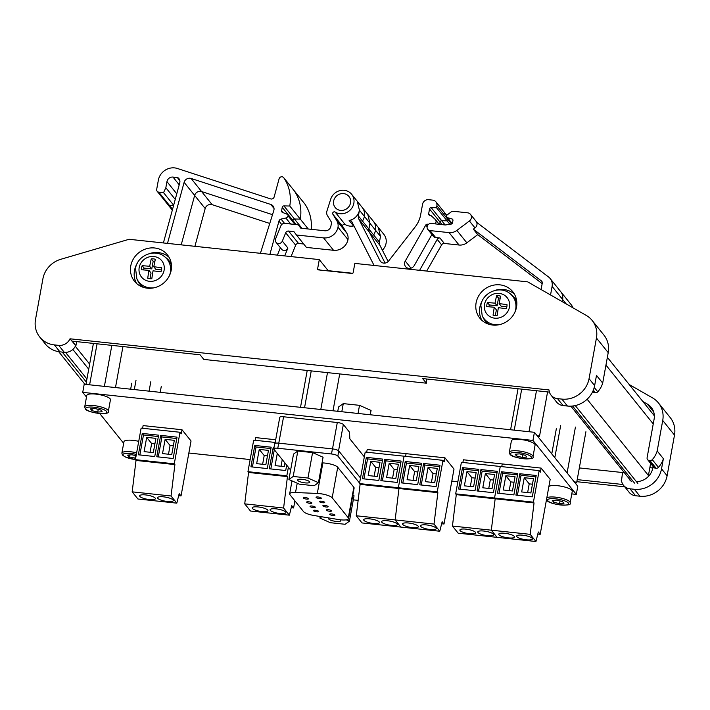 <?xml version="1.0" encoding="UTF-8"?>
<svg xmlns="http://www.w3.org/2000/svg" width="710" height="710" viewBox="0 0 710 710"><rect width="100%" height="100%" fill="white"/><g stroke="black" fill="none" stroke-linecap="round" stroke-linejoin="round"><path stroke-width="1.06" d="M75.313 346.276L89.646 364.106M654.354 415.882A18.708 17.377 -38.8 0 0 653.635 414.915L607.361 357.343M648.115 476.738A9.354 8.689 -38.8 0 0 648.425 475.496L650.6 463.523M642.852 401.496L647.316 404.052A16.037 14.892 141.2 0 1 651.256 407.425A16.037 14.892 141.2 0 1 654.114 419.104L647.103 457.657A2.671 2.485 141.2 0 0 647.582 459.61L653.777 467.313A2.671 2.485 141.2 0 0 655.392 468.183L656.12 468.263L649.925 460.559L649.197 460.479A2.671 2.485 141.2 0 1 647.582 459.61M629.211 384.527L652.534 397.893A24.051 22.347 141.2 0 1 658.454 402.943A24.051 22.347 141.2 0 1 662.732 420.462L657.185 450.957A21.38 19.862 141.2 0 1 652.268 459.645A2.671 2.485 141.2 0 1 649.925 460.559M636.391 481.628A16.037 14.892 141.2 0 0 652.836 467.908L653.102 466.47M621.525 480.546L622.546 472.461L624.285 472.647M652.765 413.832L654.265 414.693M631.714 481.22A2.671 2.485 141.2 0 1 629.61 479.268M658.454 402.943L670.222 417.586A24.051 22.347 141.2 0 1 674.5 435.106L667.107 475.78A24.051 22.347 141.2 0 1 639.923 496.219L635.574 495.749A10.685 9.931 141.2 0 1 629.096 492.27L623.522 485.338A10.685 9.931 141.2 0 1 621.481 480.129L621.161 480.093M624.702 486.811L576.831 481.699M577.212 479.623L622.927 484.504M657.185 450.957L663.38 458.669L661.534 468.84A24.051 22.347 141.2 0 1 634.349 489.279L630.001 488.817A10.685 9.931 141.2 0 1 623.522 485.338M652.818 467.988L649.845 467.668M663.38 458.669A21.38 19.862 141.2 0 1 658.463 467.349A2.671 2.485 141.2 0 1 656.12 468.263M147.334 288.18A21.114 19.614 141.2 0 1 134.527 281.311A21.114 19.614 141.2 0 1 133.516 258.706A21.114 19.614 141.2 0 1 154.638 247.985A21.114 19.614 141.2 0 1 167.436 254.855A21.114 19.614 141.2 0 1 168.447 277.459A21.114 19.614 141.2 0 1 147.334 288.18M136.577 283.467A21.114 19.614 141.2 0 1 137.323 263.188M149.135 253.692A21.114 19.614 141.2 0 1 158.348 252.609A21.114 19.614 141.2 0 1 169.104 257.322M492.66 325.056A21.114 19.614 141.2 0 1 479.862 318.186A21.114 19.614 141.2 0 1 478.851 295.582A21.114 19.614 141.2 0 1 499.964 284.861A21.114 19.614 141.2 0 1 512.771 291.73A21.114 19.614 141.2 0 1 513.774 314.335A21.114 19.614 141.2 0 1 492.66 325.056M481.904 320.343A21.114 19.614 141.2 0 1 482.658 300.064M494.471 290.567A21.114 19.614 141.2 0 1 503.683 289.485A21.114 19.614 141.2 0 1 514.439 294.197M593.329 390.136L595.406 392.728L594.678 392.648A2.671 2.485 -38.8 0 1 593.063 391.778L592.779 391.423M595.406 392.728A2.671 2.485 -38.8 0 0 597.749 391.813A21.38 19.862 -38.8 0 0 602.683 383.08L608.213 352.639A24.051 22.347 -38.8 0 0 603.944 335.111L592.167 320.467A24.051 22.347 -38.8 0 0 586.247 315.417L527.663 281.852L354.831 263.401L353.163 272.569A1.056 0.976 -38.8 0 1 351.974 273.465L318.453 269.889A1.056 0.976 -38.8 0 1 317.627 268.779L319.296 259.603L129.069 239.288L60.749 259.301A24.051 22.347 -38.8 0 0 42.893 278.879L35.5 319.553A24.051 22.347 -38.8 0 0 39.778 337.072A24.051 22.347 -38.8 0 0 54.359 344.909L58.708 345.371A10.685 9.931 -38.8 0 0 70.006 338.794L549.007 389.941A10.685 9.931 -38.8 0 0 551.04 395.15A10.685 9.931 -38.8 0 0 557.528 398.638L561.867 399.1A24.051 22.347 -38.8 0 0 589.052 378.661L596.444 337.995A24.051 22.347 -38.8 0 0 592.167 320.467M426.799 379.007L426.346 383.187L422.636 378.563L549.416 392.106M426.346 383.187L203.805 359.42L200.087 354.796L72.18 341.146L75.899 345.77L76.653 341.616M320.183 270.075L319.766 269.552L319.677 270.022M551.04 395.15L556.613 402.091A10.685 9.931 -38.8 0 0 563.101 405.57L557.528 398.638M75.899 345.77L70.006 338.794M39.778 337.072L45.351 344.013A24.051 22.347 -38.8 0 0 59.933 351.84L64.282 352.302A10.685 9.931 -38.8 0 0 75.579 345.734M328.411 270.954L319.296 259.603M563.101 405.57L567.45 406.04A24.051 22.347 -38.8 0 0 594.634 385.601L596.489 375.377L602.683 383.08M509.443 307.119A13.011 12.088 141.2 0 1 494.728 318.178A13.011 12.088 141.2 0 1 484.522 304.457A13.011 12.088 141.2 0 1 499.236 293.399A13.011 12.088 141.2 0 1 509.443 307.119M494.284 307.261A66.775 16.854 -169.7 0 0 486.74 306.649A10.419 9.683 141.2 0 1 487.486 302.575A66.775 16.854 10.3 0 1 495.03 303.188A66.775 18.069 -83.9 0 1 496.592 295.724A10.419 9.683 141.2 0 1 500.683 296.168A66.775 18.069 96.1 0 0 499.121 303.623A66.775 16.854 10.3 0 1 507.011 304.661A10.419 9.683 141.2 0 1 506.274 308.735A66.775 16.854 -169.7 0 0 498.376 307.696A66.775 18.069 96.1 0 0 497.16 315.586A10.419 9.683 141.2 0 1 493.068 315.151A66.775 18.069 -83.9 0 1 494.284 307.261L496.379 309.862L495.332 315.604M506.834 306.827L501.207 306.223L499.121 303.623M500.257 298.094A10.419 9.683 -38.8 0 0 498.509 298.111L497.115 305.788L489.394 304.963A10.419 9.683 -38.8 0 0 488.853 306.791M489.394 304.963L487.486 302.575M498.509 298.111L496.592 295.724M497.115 305.788L495.03 303.188M164.108 270.244A13.011 12.088 141.2 0 1 149.402 281.302A13.011 12.088 141.2 0 1 139.196 267.581A13.011 12.088 141.2 0 1 153.901 256.523A13.011 12.088 141.2 0 1 164.108 270.244M148.949 270.386A66.775 16.854 -169.7 0 0 141.405 269.773A10.419 9.683 141.2 0 1 142.151 265.7A66.775 16.854 10.3 0 1 149.695 266.312A66.775 18.069 -83.9 0 1 151.266 258.848A10.419 9.683 141.2 0 1 155.357 259.292A66.775 18.069 96.1 0 0 153.786 266.747A66.775 16.854 10.3 0 1 161.676 267.785A10.419 9.683 141.2 0 1 160.939 271.859A66.775 16.854 -169.7 0 0 153.049 270.821A66.775 18.069 96.1 0 0 151.825 278.711A10.419 9.683 141.2 0 1 147.733 278.276A66.775 18.069 -83.9 0 1 148.949 270.386L151.044 272.986L149.996 278.728M161.498 269.951L155.88 269.347L153.786 266.747M154.922 261.218A10.419 9.683 -38.8 0 0 153.182 261.236L151.78 268.912L144.068 268.087A10.419 9.683 -38.8 0 0 143.518 269.915M144.068 268.087L142.151 265.7M153.182 261.236L151.266 258.848M151.78 268.912L149.695 266.312M362.473 221.05A12.292 11.422 -38.8 0 0 362.189 207.409M172.326 210.142L167.693 204.382A2.671 2.485 -38.8 0 0 169.317 205.252L173.533 205.696L169.317 205.252L172.557 209.281M311.22 229.312A42.76 39.724 -38.8 0 0 304.839 203.992A2.671 2.485 -38.8 0 0 304.617 203.708M289.778 206.015L300.303 219.124A42.76 39.724 -38.8 0 0 294.313 190.883A2.671 2.485 -38.8 0 0 294.206 190.741L283.672 177.642A2.671 2.485 -38.8 0 1 283.778 177.784A42.76 39.724 -38.8 0 1 289.778 206.015L283.92 205.9L294.455 219.008L300.303 219.124A42.76 39.724 -38.8 0 0 294.313 190.883A2.671 2.485 -38.8 0 0 294.091 190.608M301.945 228.318L294.455 219.008A1.606 1.491 -38.8 0 0 292.786 220.349A1.606 1.491 -38.8 0 1 294.455 219.008L300.303 219.124L308.246 228.993M382.379 250.168A12.292 11.422 -38.8 0 0 383.87 234.389L351.663 194.3A12.292 11.422 -38.8 0 0 340.108 190.564A12.292 11.422 -38.8 0 0 330.691 199.235L326.928 211.056A5.875 5.458 -38.8 0 0 327.408 215.52L331.588 222.407L330.895 226.224A5.343 4.961 -38.8 0 1 324.861 230.768L300.809 228.203L298.298 224.821L301.031 228.221M434.99 223.863A3.204 2.982 -38.8 0 0 435.168 219.363L430.952 215.503L429.932 215.396A1.606 1.491 -38.8 0 1 428.671 213.701L429.523 208.997A1.606 1.491 -38.8 0 1 431.201 207.622L441.735 220.73A1.606 1.491 -38.8 0 0 440.058 222.097L439.641 224.369L440.058 222.097L442.09 224.635M429.523 208.997L440.058 222.097A1.606 1.491 -38.8 0 1 441.735 220.73L447.069 220.828L447.424 218.866A5.343 4.961 -38.8 0 0 447.504 218.183A5.343 4.961 -38.8 0 1 447.424 218.866L451.533 223.978M446.75 215.316L446.475 214.97A5.343 4.961 -38.8 0 1 446.732 215.334A5.343 4.961 -38.8 0 0 443.235 213.231M431.201 207.622L436.535 207.728L436.89 205.767A5.343 4.961 -38.8 0 0 432.701 200.131L428.609 199.688A5.343 4.961 -38.8 0 0 422.565 204.231L420.631 214.917A26.723 24.823 -38.8 0 1 415.252 226.809L388.672 260.943A5.343 4.961 -38.8 0 1 379.948 260.561L358.807 219.044A5.343 4.961 -38.8 0 1 358.381 215.946L368.907 229.055A5.343 4.961 -38.8 0 0 369.342 232.143L385.086 263.073L369.342 232.143L379.877 245.252L388.157 261.52M358.807 219.044L369.342 232.143A5.343 4.961 -38.8 0 1 368.907 229.055L369.954 223.304L380.48 236.403L378.297 227.448M550.543 294.961L552.105 286.37L562.639 299.478L562.24 301.661L562.639 299.478A10.685 9.931 -38.8 0 0 560.74 291.686A10.685 9.931 -38.8 0 0 559.125 290.115M260.419 253.319L273.811 210.506A5.343 4.961 -38.8 0 0 270.803 204.453L191.088 178.459L201.613 191.558L272.507 214.677L201.613 191.558A5.343 4.961 -38.8 0 0 194.655 195.445L181.201 244.861L194.655 195.445L205.181 208.545L194.904 246.317M374.063 265.451L351.805 221.724A2.671 2.485 -38.8 0 0 349.142 220.49A12.292 11.422 -38.8 0 0 359.42 210.195L369.954 223.304L368.907 229.055L379.442 242.154A5.343 4.961 -38.8 0 0 379.877 245.252M379.442 242.154L380.48 236.403M572.863 307.749A10.685 9.931 -38.8 0 0 571.266 304.794L550.206 278.586A10.685 9.931 -38.8 0 0 548.59 277.015L476.685 222.337A4.81 4.473 -38.8 0 0 476.082 221.316L470.499 214.376A4.81 4.473 -38.8 0 0 467.588 212.814L453.22 211.278A2.698 2.512 -38.8 0 0 451.276 211.828L447.096 214.979A1.606 1.491 -38.8 0 0 447.469 217.677L451.915 218.902L452.953 220.198M269.764 223.455L212.148 204.666A5.343 4.961 -38.8 0 0 205.181 208.545M445.143 224.963L441.735 220.73L447.069 220.828L449.847 224.289M333.638 201.107A8.822 8.192 -38.8 0 0 335.209 207.533A8.822 8.192 -38.8 0 0 344.048 210.062A8.822 8.192 -38.8 0 0 350.518 202.909A8.822 8.192 -38.8 0 0 348.956 196.484A8.822 8.192 -38.8 0 0 340.117 193.945A8.822 8.192 -38.8 0 0 333.638 201.107M351.663 194.3A12.292 11.422 -38.8 0 1 350.616 209.619A12.292 11.422 -38.8 0 1 335.12 212.041L345.087 224.449A12.292 11.422 -38.8 0 0 353.536 225.957A2.671 2.485 -38.8 0 1 353.935 225.913M451.915 218.902A1.606 1.491 -38.8 0 1 452.936 220.553L452.536 222.745A1.606 1.491 -38.8 0 1 451.125 224.103L445.312 224.981L431.352 223.464A3.745 3.479 -38.8 0 0 427.793 229.374L433.366 236.315A3.745 3.479 -38.8 0 0 435.638 237.53L439.934 237.983A2.671 2.485 -38.8 0 0 437.227 239.403L419.61 270.315M427.793 229.374A3.745 3.479 -38.8 0 0 430.056 230.59L449.093 232.623A10.685 9.931 -38.8 0 0 456.867 230.413L469.416 220.979A4.81 4.473 -38.8 0 0 470.499 214.376M541.1 289.547L542.245 283.228A2.671 2.485 -38.8 0 0 541.366 280.885L473.339 229.161L474.999 227.919A4.81 4.473 -38.8 0 0 476.685 222.337M283.672 177.642A2.671 2.485 -38.8 0 0 279.083 178.822L274.14 196.963A2.671 2.485 -38.8 0 1 270.661 198.906L177.429 168.492A14.431 13.41 -38.8 0 0 158.357 180.171L156.688 189.33A2.671 2.485 -38.8 0 0 158.783 192.144L163.548 192.659L165.847 187.715L166.957 181.618A5.343 4.961 -38.8 0 1 173 177.074L177.322 177.535A2.689 2.494 -38.8 0 1 178.529 178.174A5.343 4.961 -38.8 0 1 179.737 182.905L163.389 242.953M177.322 177.535L179.843 180.677M165.847 187.715L175.246 199.404M163.548 192.659L173.657 205.234M157.167 191.274L167.693 204.382A2.671 2.485 -38.8 0 0 169.317 205.252L158.783 192.144M283.92 205.9A1.606 1.491 -38.8 0 0 282.243 207.276L288.162 214.642M269.915 254.331L278.959 221.094A2.671 2.485 -38.8 0 1 281.062 219.088L285.846 218.014A2.671 2.485 -38.8 0 0 287.994 215.796L288.207 214.651L282.473 212.405A1.606 1.491 -38.8 0 1 281.604 210.808L282.243 207.276M288.207 214.651L296.194 224.6M280.397 247.719L277.397 255.13M298.298 224.821L284.887 223.384A3.745 3.479 -38.8 0 0 280.867 225.833L275.595 238.862A3.745 3.479 -38.8 0 0 279.42 243.486A3.745 3.479 -38.8 0 0 282.332 241.089L285.695 232.791L295.662 245.198L291.056 256.585M285.695 232.791A2.671 2.485 -38.8 0 1 288.562 231.043L293.931 231.62L296.452 234.992L323.565 237.894L333.54 250.302A12.824 11.919 -38.8 0 0 347.989 239.643A10.685 9.931 -38.8 0 0 346.746 233.066L342.832 226.614A1.606 1.491 -38.8 0 1 345.087 224.449M323.565 237.894A12.824 11.919 -38.8 0 0 338.013 227.236L347.989 239.643M338.013 227.236A10.685 9.931 -38.8 0 0 336.771 220.659L332.857 214.207L342.832 226.614M333.54 250.302L306.418 247.408L296.452 234.992M373.629 234.921A12.292 11.422 -38.8 0 0 373.345 221.28M335.12 212.041A1.606 1.491 -38.8 0 0 332.857 214.207M303.685 244L298.537 243.45A2.671 2.485 -38.8 0 0 295.662 245.198M542.174 283.627L477.741 234.637L466.843 242.829A10.685 9.931 -38.8 0 1 459.068 245.03L444.336 243.459A2.671 2.485 -38.8 0 0 441.629 244.879L426.692 271.069M276.048 242.314L281.621 249.254A3.745 3.479 -38.8 0 0 287.905 248.03L284.719 255.911M431.928 234.522L414.241 265.549A5.343 4.961 -38.8 0 1 405.587 266.64A5.343 4.961 -38.8 0 1 405.259 261.04L425.769 225.052L427.109 226.721M428.529 224.324L427.393 224.2A1.606 1.491 -38.8 0 0 425.769 225.052M358.381 215.946L359.42 210.195L357.236 201.241M328.18 270.661L352.692 273.279M552.105 286.37A10.685 9.931 -38.8 0 0 550.206 278.586M191.088 178.459A5.343 4.961 -38.8 0 0 184.121 182.337L167.498 243.397M436.535 207.728L447.069 220.828L447.424 218.866L436.89 205.767M566.234 303.951L562.639 299.478A10.685 9.931 -38.8 0 0 560.74 291.686M212.148 204.666L201.613 191.558A5.343 4.961 -38.8 0 0 194.655 195.445L184.121 182.337M473.339 229.161L477.741 234.637M447.469 217.677L452.163 223.517M622.537 472.532L579.333 467.925M93.409 343.409L85.954 384.412M97.066 343.8L89.611 384.802L104.388 386.382L111.834 345.38M122.945 346.56L115.49 387.562M131.74 383.231L130.658 389.186M136.027 380.169L134.323 389.577M150.795 381.74L149.091 391.148M161.285 386.382L160.203 392.337M518.043 388.752L510.588 429.754M521.699 389.142L514.244 430.145L529.012 431.724L536.467 390.722M536.689 435.123L539.493 436.366L538.349 437.183M547.579 391.902L539.493 436.366M556.374 428.574L551.776 453.894M560.66 425.512L554.812 457.675M575.428 427.083L567.095 472.958M573.857 481.371L576.662 482.614L575.517 483.43M585.91 431.733L576.662 482.614M123.664 443.297L99.737 413.531M86.496 397.05L82.733 392.364L532.944 440.44L576.307 494.391L571.781 493.911M576.307 494.391L577.78 486.252L534.417 432.301L84.206 384.225L82.733 392.364M534.417 432.301L532.944 440.44M457.861 481.744L451.808 481.096M250.151 459.565L188.842 453.024M418.146 526.137A8.014 2.023 10.3 0 1 418.35 526.518A8.014 2.023 10.3 0 1 418.359 526.758A8.014 2.023 10.3 0 1 411.223 527.495A8.014 2.023 10.3 0 1 402.792 524.504A8.014 2.023 10.3 0 1 402.579 523.891A8.014 2.023 10.3 0 1 409.714 523.146A8.014 2.023 10.3 0 1 418.146 526.137M436.046 528.054A8.014 2.023 10.3 0 1 436.26 528.666A8.014 2.023 10.3 0 1 429.133 529.403A8.014 2.023 10.3 0 1 420.702 526.412A8.014 2.023 10.3 0 1 420.498 526.039A8.014 2.023 10.3 0 1 420.489 525.799A8.014 2.023 10.3 0 1 427.615 525.063A8.014 2.023 10.3 0 1 436.046 528.054M428.077 467.428L437.289 468.414L434.697 482.658L425.494 481.673L428.077 467.428L433.038 473.597L431.449 482.312M436.286 473.943L433.038 473.597M409.661 465.467L418.873 466.443L416.282 480.697L407.078 479.711L409.661 465.467L414.622 471.626L413.034 480.351M417.87 471.972L414.622 471.626M439.747 466.603L424.873 465.014L421.234 485.001M423.63 463.47L440.005 465.219L436.117 486.59L419.743 484.841L423.63 463.47L424.873 465.014M421.332 464.633L406.448 463.044L402.818 483.031M405.215 461.5L421.58 463.248L417.702 484.619L401.327 482.871L405.215 461.5L406.448 463.044M442.152 521.717L439.774 531.231L434.023 524.078L437.857 492.669L437.236 491.897L442.969 460.346L444.211 461.891L444.948 457.817L454.001 469.07L444.007 524.024L442.152 521.717M434.023 524.078L395.142 519.924L400.893 527.077L395.142 519.924L356.26 515.771L362.011 522.933L439.774 531.231M356.26 515.771L360.094 484.362L398.976 488.516L395.142 519.924L398.976 488.516L437.857 492.669M360.094 484.362L359.473 483.59L398.354 487.743L398.976 488.516L398.354 487.743L437.236 491.897M359.473 483.59L365.206 452.048L404.088 456.193L398.354 487.743L404.088 456.193L442.969 460.346M366.697 452.208L367.185 449.519L406.067 453.672L405.579 456.353L406.067 453.672L444.948 457.817M441.638 523.776L444.007 524.024M379.264 521.992A8.014 2.023 10.3 0 1 379.459 522.365A8.014 2.023 10.3 0 1 379.477 522.604A8.014 2.023 10.3 0 1 372.342 523.341A8.014 2.023 10.3 0 1 363.911 520.35A8.014 2.023 10.3 0 1 363.697 519.738A8.014 2.023 10.3 0 1 370.833 518.992A8.014 2.023 10.3 0 1 379.264 521.992M397.165 523.9A8.014 2.023 10.3 0 1 397.378 524.512A8.014 2.023 10.3 0 1 390.252 525.258A8.014 2.023 10.3 0 1 381.82 522.258A8.014 2.023 10.3 0 1 381.616 521.885A8.014 2.023 10.3 0 1 381.607 521.646A8.014 2.023 10.3 0 1 388.734 520.909A8.014 2.023 10.3 0 1 397.165 523.9M389.195 463.275L398.408 464.26L395.816 478.504L386.613 477.528L389.195 463.275L394.156 469.443L392.568 478.158M397.405 469.789L394.156 469.443M370.78 461.314L379.992 462.299L377.4 476.543L368.188 475.558L370.78 461.314L375.741 467.473L374.152 476.197M378.989 467.828L375.741 467.473M400.866 462.45L385.991 460.861L382.353 480.847M384.749 459.317L401.123 461.065L397.236 482.436L380.862 480.688L384.749 459.317L385.991 460.861M382.45 460.479L367.567 458.891L363.937 478.877M366.333 457.355L382.699 459.104L378.82 480.466L362.446 478.717L366.333 457.355L367.567 458.891M475.443 532.26A8.014 2.023 10.3 0 1 475.647 532.633A8.014 2.023 10.3 0 1 475.656 532.873A8.014 2.023 10.3 0 1 468.529 533.609A8.014 2.023 10.3 0 1 460.098 530.618A8.014 2.023 10.3 0 1 459.885 530.006A8.014 2.023 10.3 0 1 467.011 529.269A8.014 2.023 10.3 0 1 475.443 532.26M493.352 534.168A8.014 2.023 10.3 0 1 493.565 534.79A8.014 2.023 10.3 0 1 486.43 535.526A8.014 2.023 10.3 0 1 477.999 532.535A8.014 2.023 10.3 0 1 477.794 532.163A8.014 2.023 10.3 0 1 477.786 531.914A8.014 2.023 10.3 0 1 484.921 531.178A8.014 2.023 10.3 0 1 493.352 534.168M485.383 473.552L494.586 474.528L492.003 488.782L482.791 487.797L485.383 473.552L490.335 479.711L488.755 488.436M493.583 480.058L490.335 479.711M466.967 471.582L476.17 472.567L473.579 486.811L464.375 485.826L466.967 471.582L471.919 477.75L470.331 486.465M475.167 478.096L471.919 477.75M497.053 472.718L482.17 471.129L478.54 491.116M480.927 469.585L497.302 471.334L493.415 492.704L477.049 490.956L480.927 469.585L482.17 471.129M478.629 470.757L463.754 469.168L460.115 489.154M462.512 467.624L478.886 469.372L474.999 490.743L458.633 488.995L462.512 467.624L463.754 469.168M535.952 541.508L497.071 537.355L491.32 530.192L452.439 526.048L458.19 533.201L497.071 537.355L491.32 530.192L495.163 498.784L494.542 498.012L500.275 466.47L539.156 470.623L540.39 472.159L541.135 468.094L550.179 479.348L540.195 534.293L538.331 531.985L535.952 541.508L530.201 534.346L534.044 502.937L533.423 502.165L539.156 470.623M452.439 526.048L456.281 494.63L534.044 502.937M456.281 494.63L455.66 493.858L533.423 502.165M455.66 493.858L461.393 462.316L500.275 466.47L494.542 498.012L495.163 498.784L491.32 530.192L530.201 534.346M462.884 462.476L463.373 459.787L502.254 463.941L501.766 466.63L502.254 463.941L541.135 468.094M514.324 536.414A8.014 2.023 10.3 0 1 514.528 536.787A8.014 2.023 10.3 0 1 514.537 537.026A8.014 2.023 10.3 0 1 507.41 537.763A8.014 2.023 10.3 0 1 498.979 534.772A8.014 2.023 10.3 0 1 498.766 534.16A8.014 2.023 10.3 0 1 505.893 533.414A8.014 2.023 10.3 0 1 514.324 536.414M532.234 538.322A8.014 2.023 10.3 0 1 532.447 538.934A8.014 2.023 10.3 0 1 525.311 539.68A8.014 2.023 10.3 0 1 516.88 536.68A8.014 2.023 10.3 0 1 516.685 536.307A8.014 2.023 10.3 0 1 516.667 536.068A8.014 2.023 10.3 0 1 523.803 535.331A8.014 2.023 10.3 0 1 532.234 538.322M524.264 477.697L533.467 478.682L530.885 492.926L521.672 491.95L524.264 477.697L529.216 483.865L527.636 492.58M532.465 484.211L529.216 483.865M505.848 475.735L515.052 476.721L512.46 490.965L503.257 489.98L505.848 475.735L510.801 481.904L509.221 490.619M514.049 482.25L510.801 481.904M535.935 476.872L521.051 475.283L517.421 495.269M519.809 473.739L536.183 475.487L532.296 496.858L515.93 495.11L519.809 473.739L521.051 475.283M517.51 474.901L502.636 473.313L498.997 493.308M501.393 471.777L517.767 473.526L513.88 494.897L497.515 493.148L501.393 471.777L502.636 473.313M537.816 534.044L540.195 534.293M267.732 510.082A8.014 2.023 10.3 0 1 267.936 510.454A8.014 2.023 10.3 0 1 267.945 510.694A8.014 2.023 10.3 0 1 260.81 511.431A8.014 2.023 10.3 0 1 252.387 508.44A8.014 2.023 10.3 0 1 252.174 507.828A8.014 2.023 10.3 0 1 259.301 507.082A8.014 2.023 10.3 0 1 267.732 510.082M285.642 511.99A8.014 2.023 10.3 0 1 285.855 512.602A8.014 2.023 10.3 0 1 278.719 513.348A8.014 2.023 10.3 0 1 270.288 510.348A8.014 2.023 10.3 0 1 270.084 509.975A8.014 2.023 10.3 0 1 270.075 509.736A8.014 2.023 10.3 0 1 277.211 508.999A8.014 2.023 10.3 0 1 285.642 511.99M284.95 462.973L284.293 466.594L275.081 465.618L277.291 453.45M282.252 459.618L281.045 466.248M259.248 449.403L268.46 450.389L265.868 464.633L256.665 463.648L259.248 449.403L264.209 455.572L262.62 464.287M267.457 455.918L264.209 455.572M286.689 465.139L285.704 470.526L269.339 468.778L273.217 447.406L274.007 447.495M273.217 447.406L273.874 448.223M274.317 449.741L270.829 468.937M270.918 448.569L256.044 446.98L252.405 466.976M254.801 445.445L271.176 447.193L267.288 468.565L250.914 466.816L254.801 445.445L256.044 446.98M294.89 500.852L293.594 507.961L291.739 505.653L289.361 515.176L283.609 508.014L287.452 476.605L286.831 475.833L288.384 467.251M283.609 508.014L244.728 503.86L250.479 511.022L289.361 515.176M244.728 503.86L248.562 472.452L287.452 476.605M248.562 472.452L247.95 471.68L286.831 475.833M247.95 471.68L253.683 440.138L275.196 442.436M255.174 440.298L255.662 437.608L275.684 439.747M291.224 507.712L293.594 507.961M155.179 498.056A8.014 2.023 10.3 0 1 155.383 498.438A8.014 2.023 10.3 0 1 155.392 498.677A8.014 2.023 10.3 0 1 148.257 499.414A8.014 2.023 10.3 0 1 139.834 496.423A8.014 2.023 10.3 0 1 139.621 495.811A8.014 2.023 10.3 0 1 146.748 495.065A8.014 2.023 10.3 0 1 155.179 498.056M173.089 499.973A8.014 2.023 10.3 0 1 173.302 500.585A8.014 2.023 10.3 0 1 166.167 501.322A8.014 2.023 10.3 0 1 157.735 498.331A8.014 2.023 10.3 0 1 157.531 497.959A8.014 2.023 10.3 0 1 157.522 497.719A8.014 2.023 10.3 0 1 164.658 496.982A8.014 2.023 10.3 0 1 173.089 499.973M165.119 439.348L174.323 440.333L171.74 454.578L162.528 453.592L165.119 439.348L170.072 445.516L168.492 454.231M173.32 445.862L170.072 445.516M146.695 437.387L155.907 438.363L153.316 452.616L144.112 451.631L146.695 437.387L151.656 443.546L150.067 452.27M154.904 443.892L151.656 443.546M176.79 438.523L161.907 436.934L158.277 456.921M160.664 435.39L177.038 437.138L173.151 458.509L156.786 456.761L160.664 435.39L161.907 436.934M158.365 436.552L143.491 434.964L139.852 454.95M142.249 433.419L158.623 435.168L154.736 456.539L138.361 454.791L142.249 433.419L143.491 434.964M179.186 493.636L176.808 503.15L171.057 495.997L174.9 464.589L174.278 463.816L180.012 432.266L181.245 433.81L181.991 429.736L191.034 440.99L181.041 495.944L179.186 493.636M171.057 495.997L132.175 491.844L137.926 499.006L176.808 503.15M132.175 491.844L136.009 460.435L174.9 464.589M136.009 460.435L135.397 459.663L174.278 463.816M135.397 459.663L141.13 428.121L180.012 432.266M142.621 428.272L143.109 425.592L181.991 429.736M178.671 495.695L181.041 495.944M315.462 510.268A2.671 0.674 10.3 0 1 318.71 511.519A2.671 0.674 10.3 0 1 316.704 511.812A2.671 0.674 10.3 0 1 313.456 510.561A2.671 0.674 10.3 0 1 315.462 510.268M308.646 501.792A2.671 0.674 10.3 0 1 311.894 503.035A2.671 0.674 10.3 0 1 309.888 503.328A2.671 0.674 10.3 0 1 306.64 502.085A2.671 0.674 10.3 0 1 308.646 501.792M328.286 509.7A2.671 0.674 10.3 0 1 331.534 510.952A2.671 0.674 10.3 0 1 329.529 511.244A2.671 0.674 10.3 0 1 326.28 509.993A2.671 0.674 10.3 0 1 328.286 509.7M324.878 505.458A2.671 0.674 10.3 0 1 328.127 506.709A2.671 0.674 10.3 0 1 326.121 507.002A2.671 0.674 10.3 0 1 322.873 505.751A2.671 0.674 10.3 0 1 324.878 505.458M318.071 496.982A2.671 0.674 10.3 0 1 321.319 498.234A2.671 0.674 10.3 0 1 319.305 498.526A2.671 0.674 10.3 0 1 316.056 497.275A2.671 0.674 10.3 0 1 318.071 496.982M321.47 501.224A2.671 0.674 10.3 0 1 324.727 502.467A2.671 0.674 10.3 0 1 322.713 502.76A2.671 0.674 10.3 0 1 319.464 501.517A2.671 0.674 10.3 0 1 321.47 501.224M331.694 513.942A2.671 0.674 10.3 0 1 334.942 515.185A2.671 0.674 10.3 0 1 332.937 515.478A2.671 0.674 10.3 0 1 329.688 514.235A2.671 0.674 10.3 0 1 331.694 513.942M305.238 497.55A2.671 0.674 10.3 0 1 308.486 498.802A2.671 0.674 10.3 0 1 306.48 499.094A2.671 0.674 10.3 0 1 303.232 497.843A2.671 0.674 10.3 0 1 305.238 497.55M312.054 506.026A2.671 0.674 10.3 0 1 315.302 507.277A2.671 0.674 10.3 0 1 313.296 507.57A2.671 0.674 10.3 0 1 310.048 506.319A2.671 0.674 10.3 0 1 312.054 506.026M364.336 456.858L349.844 438.833L349.533 432.204L343.338 424.491A5.076 1.278 -169.7 0 0 337.294 422.512L283.574 416.77A5.076 1.278 -169.7 0 0 279.758 417.329L275.027 443.368M322.038 462.884L322.864 462.92A10.685 2.698 10.3 0 1 337.729 467.251L353.837 487.3A10.685 2.698 10.3 0 1 354.121 488.116L348.575 518.646A10.685 2.698 10.3 0 1 338.253 519.507L313.998 515.504A10.685 2.698 10.3 0 1 303.56 511.635L289.937 494.684A10.685 2.698 10.3 0 1 289.653 493.867A10.685 2.698 10.3 0 1 295.529 492.527L317.308 493.441A10.685 2.698 10.3 0 1 332.182 497.781L348.291 517.821A10.685 2.698 10.3 0 1 348.575 518.646M358.142 500.364L353.296 499.849M290.63 470.038L273.909 449.235A5.343 1.349 10.3 0 1 273.767 448.827A5.343 1.349 10.3 0 1 277.787 448.241L331.499 453.974A5.343 1.349 10.3 0 1 337.853 456.068L359.571 483.084M277.787 448.241L278.711 443.155A5.343 1.349 -169.7 0 0 274.69 443.741L273.767 448.827M278.711 443.155L332.422 448.889L331.499 453.974M337.853 456.068L338.785 450.974A5.343 1.349 -169.7 0 0 332.422 448.889M338.785 450.974L360.494 477.99M108.373 411.179L110.449 399.739A12.026 3.035 -169.7 0 0 95.832 394.112A12.026 3.035 -169.7 0 0 86.789 395.434L84.703 406.883A12.026 3.035 -169.7 0 1 93.747 405.561A12.026 3.035 -169.7 0 1 108.044 410.265A12.026 3.035 -169.7 0 1 108.373 411.179C111.568 415.572 86.993 413.042 85.262 408.774L84.703 406.883M94.874 408.525L100.705 409.963L102.133 411.738L97.74 412.084L91.909 410.646L90.472 408.871L94.874 408.525M91.909 410.646L92.256 408.729M97.74 412.084L98.237 409.351M138.725 441.345A12.026 3.035 -169.7 0 0 133.001 440.36A12.026 3.035 -169.7 0 0 123.957 441.682L121.871 453.131A12.026 3.035 -169.7 0 1 130.915 451.808A12.026 3.035 -169.7 0 1 136.639 452.794M135.645 458.269L129.078 456.894L127.64 455.119L132.042 454.773L136.098 455.767M129.078 456.894L129.424 454.977M134.909 458.332L135.406 455.598M532.997 456.53L535.083 445.081A12.026 3.035 -169.7 0 0 520.457 439.463A12.026 3.035 -169.7 0 0 511.413 440.777L509.336 452.226A12.026 3.035 -169.7 0 1 518.38 450.912A12.026 3.035 -169.7 0 1 532.678 455.607A12.026 3.035 -169.7 0 1 532.997 456.53C536.201 460.914 511.626 458.385 509.895 454.125L509.336 452.226M519.507 453.867L525.338 455.305L526.767 457.089L522.365 457.426L516.534 455.989L515.105 454.214L519.507 453.867M516.534 455.989L516.889 454.072M522.365 457.426L522.862 454.693M546.54 499.361L547.064 500.364C548.794 504.632 573.369 507.162 570.166 502.769L572.251 491.329A12.026 3.035 -169.7 0 0 557.634 485.702A12.026 3.035 -169.7 0 0 548.874 486.528M556.675 500.115L562.506 501.553L563.935 503.328L559.533 503.674L553.702 502.236L552.273 500.461L556.675 500.115M553.702 502.236L554.057 500.319M559.533 503.674L560.03 500.941M370.265 414.773L371.055 410.451L359.517 405.339L343.276 403.608L338.563 406.981L337.774 411.303M343.276 403.608L341.803 411.729M359.517 405.339L358.044 413.468M307.217 370.469L300.516 407.318M311.246 370.895L304.546 407.753M327.488 372.635L320.787 409.484M339.708 373.939L333.008 410.788M339.921 519.747A6.177 1.562 10.3 0 1 340.72 520.741A6.177 1.562 10.3 0 1 336.078 521.415A6.177 1.562 10.3 0 1 328.57 518.531A6.177 1.562 10.3 0 1 329.192 518.007M346.302 519.835L349.418 521.211L345.131 524.282L330.363 522.702L319.882 518.06L321.683 516.773M320.157 516.516L319.882 518.06M352.826 495.234L354.041 495.775L349.418 521.211M305.105 482.88A6.177 1.562 10.3 0 1 297.596 479.995A6.177 1.562 10.3 0 1 302.247 479.321A6.177 1.562 10.3 0 1 309.746 482.205A6.177 1.562 10.3 0 1 305.105 482.88M314.157 485.738L299.389 484.167L288.908 479.516L293.195 476.454L307.962 478.034L318.444 482.676L314.157 485.738M318.444 482.676L323.068 457.231L312.586 452.589L297.818 451.019L293.532 454.08L288.908 479.516M297.818 451.019L293.195 476.454M312.586 452.589L307.962 478.034M72.855 349.444L88.723 369.191M65.506 352.364L86.931 379.025M62.24 352.089L86.371 382.113M605.949 365.082L653.235 423.914M587.126 399.233L648.425 475.496M575.26 405.57L637.855 483.448M572.579 406.022L634.527 483.093M647.316 404.052L653.697 411.995M630.001 488.817L635.574 495.749M634.349 489.279L639.923 496.219M661.534 468.84L667.107 475.78M662.732 420.462L674.5 435.106M655.392 468.183L649.197 460.479M658.463 467.349L652.268 459.645M593.107 390.686L594.678 392.648M594.226 387.42L597.749 391.813M64.282 352.302L58.708 345.371M59.933 351.84L54.359 344.909M318.524 269.898L317.627 268.779M608.213 352.639L596.444 337.995M594.634 385.601L589.052 378.661M567.45 406.04L561.867 399.1M488.728 324.23A18.7 17.377 141.2 0 1 483.155 317.707A18.7 17.377 141.2 0 1 483.146 317.707L488.666 324.213M499.423 324.665A18.158 16.863 141.2 0 1 495.172 324.727A18.158 16.863 141.2 0 1 482.188 315.648L483.146 317.707M482.188 315.648L480.865 305.256C482.64 292.369 499.92 285.18 509.798 293.461L509.798 293.461A18.158 16.863 141.2 0 1 515.691 309.303A18.158 16.863 141.2 0 1 514.892 312.231M509.798 293.461L511.591 294.845A18.7 17.377 141.2 0 1 516.765 301.697M143.402 287.355A18.7 17.377 141.2 0 1 137.82 280.832L143.331 287.337M154.088 287.79A18.158 16.863 141.2 0 1 149.837 287.852A18.158 16.863 141.2 0 1 136.852 278.773L137.82 280.832M136.852 278.773L135.539 268.38C137.305 255.493 154.585 248.305 164.463 256.585L164.463 256.585A18.158 16.863 141.2 0 1 170.356 272.427A18.158 16.863 141.2 0 1 169.566 275.356M164.463 256.585L166.264 257.97A18.7 17.377 141.2 0 1 171.438 264.821M283.778 177.784L304.839 203.992M369.954 223.304L367.771 214.349M349.142 220.49L353.536 225.957M430.056 230.59L435.638 237.53M469.416 220.979L474.999 227.919M178.529 178.174L179.195 179M173 177.074L179.222 184.822M166.957 181.618L176.763 193.821M281.604 210.808L283.077 212.645M287.994 215.796L294.961 224.466M285.846 218.014L290.656 224.005M281.062 219.088L284.506 223.366M278.959 221.094L281.728 224.537M336.771 220.659L346.746 233.066M282.332 241.089L287.905 248.03M437.227 239.403L441.629 244.879M439.934 237.983L444.336 243.459M449.093 232.623L459.068 245.03M456.867 230.413L466.843 242.829M541.366 280.885L542.067 281.755M288.562 231.043L298.537 243.45M270.803 204.453L274.024 208.474M405.259 261.04L410.983 268.167M427.393 224.2L427.952 224.892M428.671 213.701L430.038 215.405M379.948 260.561L381.137 262.043M338.563 450.761L343.338 424.491M332.502 448.897L337.294 422.512M278.781 443.164L283.574 416.77M353.837 487.3L348.291 517.821M337.729 467.251L332.182 497.781M322.864 462.92L317.308 493.441M297.224 483.208L295.529 492.527M86.07 409.208A10.685 2.698 10.3 0 1 93.826 407.22A10.685 2.698 10.3 0 1 106.535 411.401A10.685 2.698 10.3 0 1 98.788 413.389A10.685 2.698 10.3 0 1 86.07 409.208M135.415 459.574A10.685 2.698 10.3 0 1 123.238 455.456A10.685 2.698 10.3 0 1 136.347 454.4M510.703 454.56A10.685 2.698 10.3 0 1 518.46 452.563A10.685 2.698 10.3 0 1 531.169 456.743A10.685 2.698 10.3 0 1 523.412 458.731A10.685 2.698 10.3 0 1 510.703 454.56M570.166 502.769A12.026 3.035 -169.7 0 0 569.846 501.855A12.026 3.035 -169.7 0 0 555.548 497.151A12.026 3.035 -169.7 0 0 546.789 497.976M547.871 500.798A10.685 2.698 10.3 0 1 555.628 498.81A10.685 2.698 10.3 0 1 568.337 502.991A10.685 2.698 10.3 0 1 560.58 504.979A10.685 2.698 10.3 0 1 547.871 500.798M84.907 384.296L58.681 351.672M631.039 481.052L570.849 406.147M511.591 294.845L516.765 301.626M166.264 257.97L171.429 264.75M304.732 203.85L294.206 190.741M451.95 223.721L446.705 217.198M439.188 224.316L435.461 219.674M446.475 214.97L435.94 201.871M292.005 480.892L289.653 493.867M135.406 459.618L125.288 456.983L122.431 455.021L121.871 453.131"/></g></svg>
